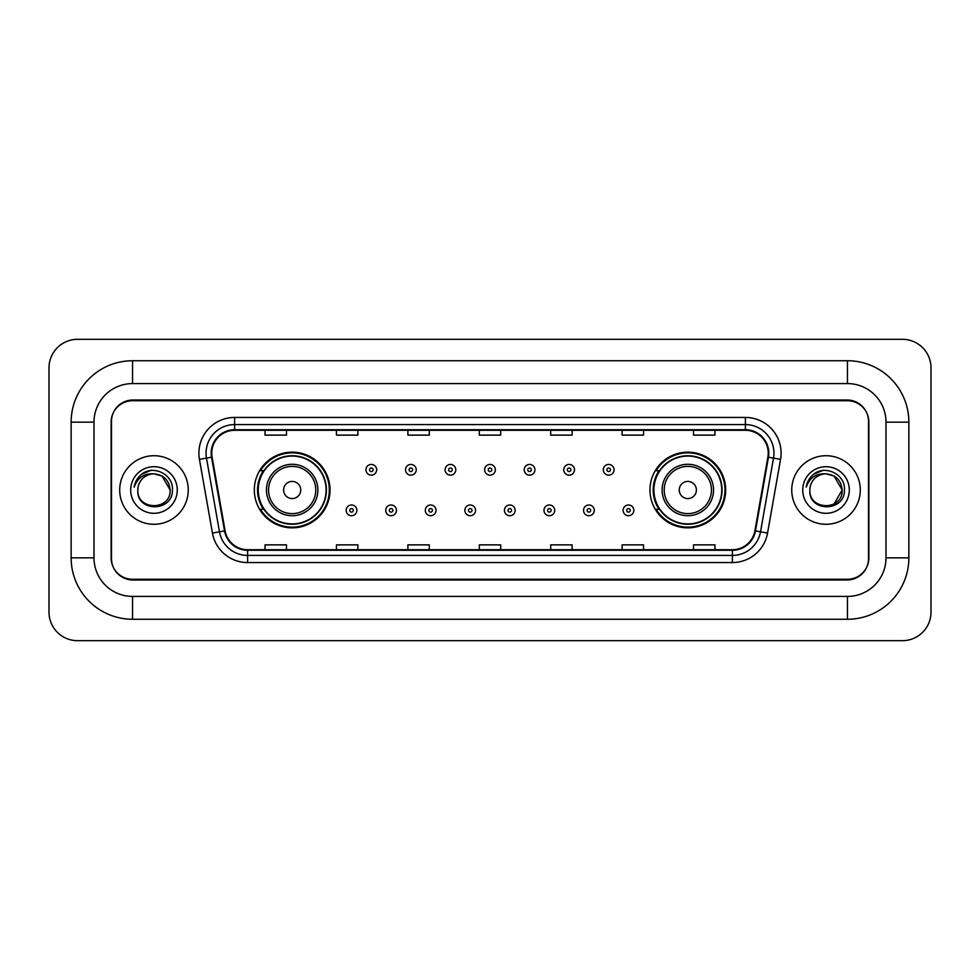 <?xml version="1.0" encoding="UTF-8"?>
<svg xmlns="http://www.w3.org/2000/svg" width="980" height="980" viewBox="0 0 980 980"><rect width="100%" height="100%" fill="white"/><g stroke="black" fill="none" stroke-linecap="round" stroke-linejoin="round"><path stroke-width="1.47" d="M649.973 490A37.852 37.852 0 0 0 687.825 527.852A37.852 37.852 0 0 0 725.678 490A37.852 37.852 0 0 0 687.825 452.148A37.852 37.852 0 0 0 649.973 490M254.322 490A37.852 37.852 0 0 0 292.175 527.852A37.852 37.852 0 0 0 330.027 490A37.852 37.852 0 0 0 292.175 452.148A37.852 37.852 0 0 0 254.322 490M263.4 509.282A34.643 34.643 0 0 1 263.4 470.719M659.05 509.282A34.643 34.643 0 0 1 659.05 470.719M847.443 360.738A61.422 61.422 0 0 1 908.864 422.16A61.422 61.422 0 0 0 847.443 360.738L132.557 360.738A61.422 61.422 0 0 0 71.136 422.16L71.136 557.841A61.422 61.422 0 0 0 132.557 619.262L847.443 619.262A61.422 61.422 0 0 0 908.864 557.841L908.864 422.16L886.006 422.16A38.563 38.563 0 0 0 847.443 383.584L132.557 383.584L847.443 383.584L847.443 360.738M847.443 619.262L847.443 596.416L132.557 596.416L847.443 596.416A38.563 38.563 0 0 0 886.006 557.841L886.006 422.16L886.006 557.841L908.864 557.841M71.136 557.841L93.994 557.841L93.994 422.16L93.994 557.841A38.563 38.563 0 0 0 132.557 596.416L132.557 619.262M847.443 400.734L132.557 400.734A21.425 21.425 0 0 0 111.132 422.16L111.132 557.841A21.425 21.425 0 0 0 132.557 579.266L847.443 579.266A21.425 21.425 0 0 0 868.868 557.841L868.868 422.16A21.425 21.425 0 0 0 847.443 400.734M132.557 360.738L132.557 383.584A38.563 38.563 0 0 0 93.994 422.16L71.136 422.16M931 367.88A28.567 28.567 0 0 0 902.433 339.313L77.567 339.313A28.567 28.567 0 0 0 49 367.88L49 612.12A28.567 28.567 0 0 0 77.567 640.687L902.433 640.687A28.567 28.567 0 0 0 931 612.12L931 367.88M111.487 421.437L111.487 558.563A21.425 21.425 0 0 0 132.913 579.989L847.088 579.989A21.425 21.425 0 0 0 868.513 558.563L868.513 421.437A21.425 21.425 0 0 0 847.088 400.012L132.913 400.012A21.425 21.425 0 0 0 111.487 421.437L111.487 558.563M119.707 490A34.276 34.276 0 0 0 153.983 524.276A34.276 34.276 0 0 0 188.258 490A34.276 34.276 0 0 0 153.983 455.725A34.276 34.276 0 0 0 119.707 490A34.276 34.276 0 0 0 153.983 524.276A34.276 34.276 0 0 0 188.258 490A34.276 34.276 0 0 0 153.983 455.725A34.276 34.276 0 0 0 119.707 490M791.742 490A34.276 34.276 0 0 0 826.018 524.276A34.276 34.276 0 0 0 860.293 490A34.276 34.276 0 0 0 826.018 455.725A34.276 34.276 0 0 0 791.742 490A34.276 34.276 0 0 0 826.018 524.276A34.276 34.276 0 0 0 860.293 490A34.276 34.276 0 0 0 826.018 455.725A34.276 34.276 0 0 0 791.742 490M211.754 453.152A22.859 22.859 0 0 1 234.612 430.293L745.388 430.293A22.859 22.859 0 0 1 767.891 457.121L754.894 530.817A22.859 22.859 0 0 1 732.391 549.707L247.609 549.707A22.859 22.859 0 0 1 225.106 530.817L212.109 457.121A22.859 22.859 0 0 1 211.754 453.152M211.19 453.152A23.422 23.422 0 0 0 211.545 457.219L224.543 530.915A23.422 23.422 0 0 0 247.609 550.27L732.391 550.27A23.422 23.422 0 0 0 755.458 530.915L768.455 457.219A23.422 23.422 0 0 0 745.388 429.73L234.612 429.73A23.422 23.422 0 0 0 211.19 453.152M199.442 459.351A35.709 35.709 0 0 1 234.612 417.443L745.388 417.443A35.709 35.709 0 0 1 780.558 459.351L767.561 533.047A35.709 35.709 0 0 1 732.391 562.557L247.609 562.557A35.709 35.709 0 0 1 212.44 533.047L199.442 459.351L206.486 458.113A28.567 28.567 0 0 1 234.612 424.585L745.388 424.585A28.567 28.567 0 0 1 773.514 458.113L760.529 531.809A28.567 28.567 0 0 1 732.391 555.415L247.609 555.415A28.567 28.567 0 0 1 219.471 531.809L206.486 458.113A28.567 28.567 0 0 1 206.045 453.152M868.513 558.563L868.513 421.437M755.458 530.915L760.529 531.809L773.514 458.113L780.558 459.351M479.294 430.293L479.294 435.132L500.707 435.132L500.707 430.293M407.876 430.293L407.876 435.132L429.301 435.132L429.301 430.293M336.459 430.293L336.459 435.132L357.884 435.132L357.884 430.293M265.041 430.293L265.041 435.132L286.466 435.132L286.466 430.293M550.699 430.293L550.699 435.132L572.124 435.132L572.124 430.293M622.116 430.293L622.116 435.132L643.542 435.132L643.542 430.293M693.534 430.293L693.534 435.132L714.959 435.132L714.959 430.293M500.707 549.707L500.707 544.868L479.294 544.868L479.294 549.707M429.301 549.707L429.301 544.868L407.876 544.868L407.876 549.707M357.884 549.707L357.884 544.868L336.459 544.868L336.459 549.707M286.466 549.707L286.466 544.868L265.041 544.868L265.041 549.707M572.124 549.707L572.124 544.868L550.699 544.868L550.699 549.707M643.542 549.707L643.542 544.868L622.116 544.868L622.116 549.707M714.959 549.707L714.959 544.868L693.534 544.868L693.534 549.707M170.128 490C171.12 510.825 136.845 510.825 137.837 490C136.33 512.565 173.117 512.05 172.394 490C173.644 474.565 153.59 464.557 141.708 474.198C137.506 477.554 134.995 481.878 134.174 487.17C137.494 477.701 144.097 473.267 153.983 473.855L162.055 476.023L170.128 490C171.12 510.825 136.845 510.825 137.837 490C136.845 510.825 171.12 510.825 170.128 490C171.12 510.825 136.845 510.825 137.837 490A16.146 16.146 0 0 1 153.983 473.855L162.055 476.023L170.128 490L162.055 476.023L153.983 473.855C163.782 474.81 169.173 480.188 170.128 490M130.695 490A23.287 23.287 0 0 0 153.983 513.287A23.287 23.287 0 0 0 177.27 490A23.287 23.287 0 0 0 153.983 466.713A23.287 23.287 0 0 0 130.695 490M141.708 474.198L151.435 470.155M300.75 490A8.575 8.575 0 0 0 292.175 481.425A8.575 8.575 0 0 0 283.6 490A8.575 8.575 0 0 0 292.175 498.575A8.575 8.575 0 0 0 300.75 490M317.888 490A25.713 25.713 0 0 0 292.175 464.287A25.713 25.713 0 0 0 266.462 490A25.713 25.713 0 0 0 292.175 515.713A25.713 25.713 0 0 0 317.888 490A25.713 25.713 0 0 1 292.175 515.713A25.713 25.713 0 0 1 266.462 490M326.095 490A33.92 33.92 0 0 0 292.175 456.08A33.92 33.92 0 0 0 258.255 490A33.92 33.92 0 0 0 292.175 523.92A33.92 33.92 0 0 0 326.095 490M329.317 490A37.142 37.142 0 0 1 260.435 509.282L263.877 509.282A34.239 34.239 0 0 0 314.825 515.676A34.239 34.239 0 0 0 314.825 464.324A34.239 34.239 0 0 0 263.877 470.719L260.435 470.719A37.142 37.142 0 0 1 329.317 490M696.4 490A8.575 8.575 0 0 0 687.825 481.425A8.575 8.575 0 0 0 679.25 490A8.575 8.575 0 0 0 687.825 498.575A8.575 8.575 0 0 0 696.4 490M713.538 490A25.713 25.713 0 0 0 687.825 464.287A25.713 25.713 0 0 0 662.113 490A25.713 25.713 0 0 0 687.825 515.713A25.713 25.713 0 0 0 713.538 490A25.713 25.713 0 0 1 687.825 515.713A25.713 25.713 0 0 1 662.113 490M721.745 490A33.92 33.92 0 0 0 687.825 456.08A33.92 33.92 0 0 0 653.905 490A33.92 33.92 0 0 0 687.825 523.92A33.92 33.92 0 0 0 721.745 490M724.967 490A37.142 37.142 0 0 1 656.086 509.282L659.528 509.282A34.239 34.239 0 0 0 710.476 515.676A34.239 34.239 0 0 0 710.476 464.324A34.239 34.239 0 0 0 659.528 470.719L656.086 470.719A37.142 37.142 0 0 1 724.967 490M826.018 473.855C835.817 474.81 841.208 480.188 842.163 490L834.09 503.977L842.163 490C843.155 510.825 808.88 510.825 809.872 490C808.365 512.565 845.152 512.05 844.429 490C845.679 474.565 825.626 464.557 813.743 474.198C809.541 477.554 807.03 481.878 806.209 487.17C809.529 477.701 816.132 473.267 826.018 473.855L834.09 476.023L842.163 490C843.155 510.825 808.88 510.825 809.872 490C808.88 510.825 843.155 510.825 842.163 490L834.09 476.023L826.018 473.855L834.09 476.023L842.163 490L834.09 476.023L826.018 473.855A16.146 16.146 0 0 0 809.872 490M802.73 490A23.287 23.287 0 0 0 826.018 513.287A23.287 23.287 0 0 0 849.305 490A23.287 23.287 0 0 0 826.018 466.713A23.287 23.287 0 0 0 802.73 490M813.743 474.198L823.47 470.155M376.663 469.788A5.353 5.353 0 0 1 371.31 475.141A5.353 5.353 0 0 1 365.944 469.788A5.353 5.353 0 0 1 371.31 464.434A5.353 5.353 0 0 1 376.663 469.788A5.353 5.353 0 0 0 371.31 464.434A5.353 5.353 0 0 0 365.944 469.788M416.231 469.788A5.353 5.353 0 0 1 410.865 475.141A5.353 5.353 0 0 1 405.512 469.788A5.353 5.353 0 0 1 410.865 464.434A5.353 5.353 0 0 1 416.231 469.788A5.353 5.353 0 0 0 410.865 464.434A5.353 5.353 0 0 0 405.512 469.788M455.786 469.788A5.353 5.353 0 0 1 450.433 475.141A5.353 5.353 0 0 1 445.079 469.788A5.353 5.353 0 0 1 450.433 464.434A5.353 5.353 0 0 1 455.786 469.788A5.353 5.353 0 0 0 450.433 464.434A5.353 5.353 0 0 0 445.079 469.788M495.353 469.788A5.353 5.353 0 0 1 490 475.141A5.353 5.353 0 0 1 484.647 469.788A5.353 5.353 0 0 1 490 464.434A5.353 5.353 0 0 1 495.353 469.788A5.353 5.353 0 0 0 490 464.434A5.353 5.353 0 0 0 484.647 469.788M534.921 469.788A5.353 5.353 0 0 1 529.568 475.141A5.353 5.353 0 0 1 524.214 469.788A5.353 5.353 0 0 1 529.568 464.434A5.353 5.353 0 0 1 534.921 469.788A5.353 5.353 0 0 0 529.568 464.434A5.353 5.353 0 0 0 524.214 469.788M574.488 469.788A5.353 5.353 0 0 1 569.135 475.141A5.353 5.353 0 0 1 563.77 469.788A5.353 5.353 0 0 1 569.135 464.434A5.353 5.353 0 0 1 574.488 469.788A5.353 5.353 0 0 0 569.135 464.434A5.353 5.353 0 0 0 563.77 469.788M614.056 469.788A5.353 5.353 0 0 1 608.69 475.141A5.353 5.353 0 0 1 603.337 469.788A5.353 5.353 0 0 1 608.69 464.434A5.353 5.353 0 0 1 614.056 469.788A5.353 5.353 0 0 0 608.69 464.434A5.353 5.353 0 0 0 603.337 469.788M346.161 510.36A5.353 5.353 0 0 1 351.526 504.994A5.353 5.353 0 0 1 356.879 510.36A5.353 5.353 0 0 1 351.526 515.713A5.353 5.353 0 0 1 346.161 510.36A5.353 5.353 0 0 0 351.526 515.713A5.353 5.353 0 0 0 356.879 510.36M385.728 510.36A5.353 5.353 0 0 1 391.094 504.994A5.353 5.353 0 0 1 396.447 510.36A5.353 5.353 0 0 1 391.094 515.713A5.353 5.353 0 0 1 385.728 510.36A5.353 5.353 0 0 0 391.094 515.713A5.353 5.353 0 0 0 396.447 510.36M425.296 510.36A5.353 5.353 0 0 1 430.649 504.994A5.353 5.353 0 0 1 436.014 510.36A5.353 5.353 0 0 1 430.649 515.713A5.353 5.353 0 0 1 425.296 510.36A5.353 5.353 0 0 0 430.649 515.713A5.353 5.353 0 0 0 436.014 510.36M464.863 510.36A5.353 5.353 0 0 1 470.216 504.994A5.353 5.353 0 0 1 475.57 510.36A5.353 5.353 0 0 1 470.216 515.713A5.353 5.353 0 0 1 464.863 510.36A5.353 5.353 0 0 0 470.216 515.713A5.353 5.353 0 0 0 475.57 510.36M504.43 510.36A5.353 5.353 0 0 1 509.784 504.994A5.353 5.353 0 0 1 515.137 510.36A5.353 5.353 0 0 1 509.784 515.713A5.353 5.353 0 0 1 504.43 510.36A5.353 5.353 0 0 0 509.784 515.713A5.353 5.353 0 0 0 515.137 510.36M543.986 510.36A5.353 5.353 0 0 1 549.351 504.994A5.353 5.353 0 0 1 554.705 510.36A5.353 5.353 0 0 1 549.351 515.713A5.353 5.353 0 0 1 543.986 510.36A5.353 5.353 0 0 0 549.351 515.713A5.353 5.353 0 0 0 554.705 510.36M583.553 510.36A5.353 5.353 0 0 1 588.907 504.994A5.353 5.353 0 0 1 594.272 510.36A5.353 5.353 0 0 1 588.907 515.713A5.353 5.353 0 0 1 583.553 510.36A5.353 5.353 0 0 0 588.907 515.713A5.353 5.353 0 0 0 594.272 510.36M623.121 510.36A5.353 5.353 0 0 1 628.474 504.994A5.353 5.353 0 0 1 633.84 510.36A5.353 5.353 0 0 1 628.474 515.713A5.353 5.353 0 0 1 623.121 510.36A5.353 5.353 0 0 0 628.474 515.713A5.353 5.353 0 0 0 633.84 510.36M745.388 417.443L745.388 429.73M206.486 458.113L211.545 457.219M247.609 562.557L247.609 550.27M732.391 550.27L732.391 562.557M212.44 533.047L224.543 530.915M768.455 457.219L773.514 458.113M234.612 417.443L234.612 429.73M760.529 531.809L767.561 533.047M315.793 490A23.618 23.618 0 0 0 292.175 466.382A23.618 23.618 0 0 0 268.557 490A23.618 23.618 0 0 0 292.175 513.618A23.618 23.618 0 0 0 315.793 490M711.443 490A23.618 23.618 0 0 0 687.825 466.382A23.618 23.618 0 0 0 664.207 490A23.618 23.618 0 0 0 687.825 513.618A23.618 23.618 0 0 0 711.443 490M369.521 469.788A1.788 1.788 0 0 0 371.31 471.576A1.788 1.788 0 0 0 373.086 469.788A1.788 1.788 0 0 0 371.31 467.999A1.788 1.788 0 0 0 369.521 469.788M409.089 469.788A1.788 1.788 0 0 0 410.865 471.576A1.788 1.788 0 0 0 412.654 469.788A1.788 1.788 0 0 0 410.865 467.999A1.788 1.788 0 0 0 409.089 469.788M448.644 469.788A1.788 1.788 0 0 0 450.433 471.576A1.788 1.788 0 0 0 452.221 469.788A1.788 1.788 0 0 0 450.433 467.999A1.788 1.788 0 0 0 448.644 469.788M488.212 469.788A1.788 1.788 0 0 0 490 471.576A1.788 1.788 0 0 0 491.788 469.788A1.788 1.788 0 0 0 490 467.999A1.788 1.788 0 0 0 488.212 469.788M527.779 469.788A1.788 1.788 0 0 0 529.568 471.576A1.788 1.788 0 0 0 531.356 469.788A1.788 1.788 0 0 0 529.568 467.999A1.788 1.788 0 0 0 527.779 469.788M567.346 469.788A1.788 1.788 0 0 0 569.135 471.576A1.788 1.788 0 0 0 570.911 469.788A1.788 1.788 0 0 0 569.135 467.999A1.788 1.788 0 0 0 567.346 469.788M606.914 469.788A1.788 1.788 0 0 0 608.69 471.576A1.788 1.788 0 0 0 610.479 469.788A1.788 1.788 0 0 0 608.69 467.999A1.788 1.788 0 0 0 606.914 469.788M353.302 510.36A1.788 1.788 0 0 0 351.526 508.571A1.788 1.788 0 0 0 349.738 510.36A1.788 1.788 0 0 0 351.526 512.136A1.788 1.788 0 0 0 353.302 510.36M392.87 510.36A1.788 1.788 0 0 0 391.094 508.571A1.788 1.788 0 0 0 389.305 510.36A1.788 1.788 0 0 0 391.094 512.136A1.788 1.788 0 0 0 392.87 510.36M432.437 510.36A1.788 1.788 0 0 0 430.649 508.571A1.788 1.788 0 0 0 428.873 510.36A1.788 1.788 0 0 0 430.649 512.136A1.788 1.788 0 0 0 432.437 510.36M472.005 510.36A1.788 1.788 0 0 0 470.216 508.571A1.788 1.788 0 0 0 468.428 510.36A1.788 1.788 0 0 0 470.216 512.136A1.788 1.788 0 0 0 472.005 510.36M511.572 510.36A1.788 1.788 0 0 0 509.784 508.571A1.788 1.788 0 0 0 507.995 510.36A1.788 1.788 0 0 0 509.784 512.136A1.788 1.788 0 0 0 511.572 510.36M551.128 510.36A1.788 1.788 0 0 0 549.351 508.571A1.788 1.788 0 0 0 547.563 510.36A1.788 1.788 0 0 0 549.351 512.136A1.788 1.788 0 0 0 551.128 510.36M590.695 510.36A1.788 1.788 0 0 0 588.907 508.571A1.788 1.788 0 0 0 587.13 510.36A1.788 1.788 0 0 0 588.907 512.136A1.788 1.788 0 0 0 590.695 510.36M630.263 510.36A1.788 1.788 0 0 0 628.474 508.571A1.788 1.788 0 0 0 626.698 510.36A1.788 1.788 0 0 0 628.474 512.136A1.788 1.788 0 0 0 630.263 510.36"/></g></svg>
